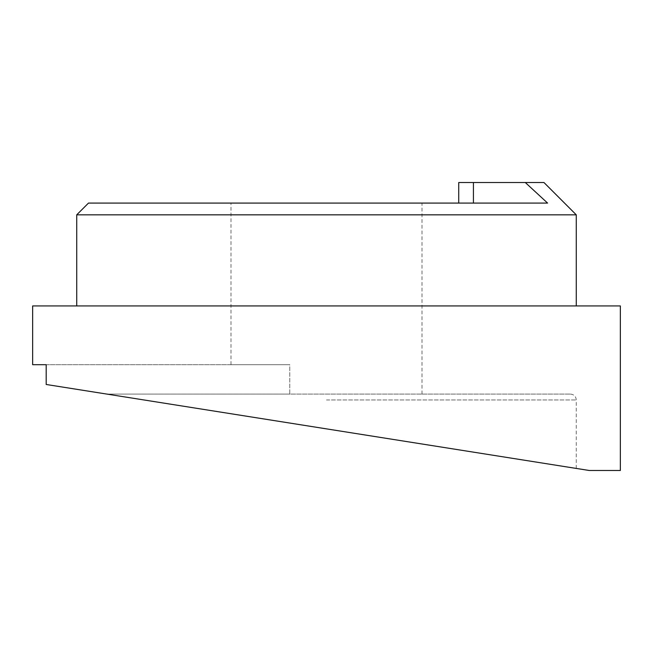 <?xml version="1.0" encoding="UTF-8"?>
<svg xmlns="http://www.w3.org/2000/svg" width="653" height="653" viewBox="0 0 653 653"><rect width="100%" height="100%" fill="white"/><g stroke="black" fill="none" stroke-linecap="round" stroke-linejoin="round"><path stroke-width="0.49" stroke-dasharray="3.27 2.45" d="M88.482 203.083L547.589 203.083L525.281 182.513L543.949 182.513M576.273 214.837L76.728 214.837M620.35 305.93L32.65 305.93M620.35 470.486L589.243 470.486L106.863 394.086L289.769 394.086L289.769 364.701L230.999 364.701L289.769 364.701L289.769 394.086L106.863 394.086L570.395 394.086L106.863 394.086L576.273 468.43L46.183 384.478L46.183 364.701L32.65 364.701M326.5 305.93L576.273 305.93L326.5 305.93M458.733 203.083L547.589 203.083L458.733 203.083L458.733 182.513L525.281 182.513M106.863 394.086L46.183 384.478L106.863 394.086M46.183 364.701L289.769 364.701L46.183 364.701M326.5 399.963L576.273 399.963L326.5 399.963M473.425 203.083L473.425 182.513M576.273 468.43L576.273 399.963C575.954 396.428 573.995 394.469 570.395 394.086M422.001 394.086L422.001 203.083M230.999 364.701L230.999 203.083"/><path stroke-width="0.98" d="M473.425 203.083L473.425 182.513L525.281 182.513L547.589 203.083L88.482 203.083L76.728 214.837L576.273 214.837L576.273 305.93M326.5 428.874L589.243 470.486L620.35 470.486L620.35 305.93L32.65 305.93L32.65 364.701L46.183 364.701L46.183 384.478L326.5 428.874M525.281 182.513L543.949 182.513L576.273 214.837M473.425 182.513L458.733 182.513L458.733 203.083M76.728 305.93L76.728 214.837"/></g></svg>
